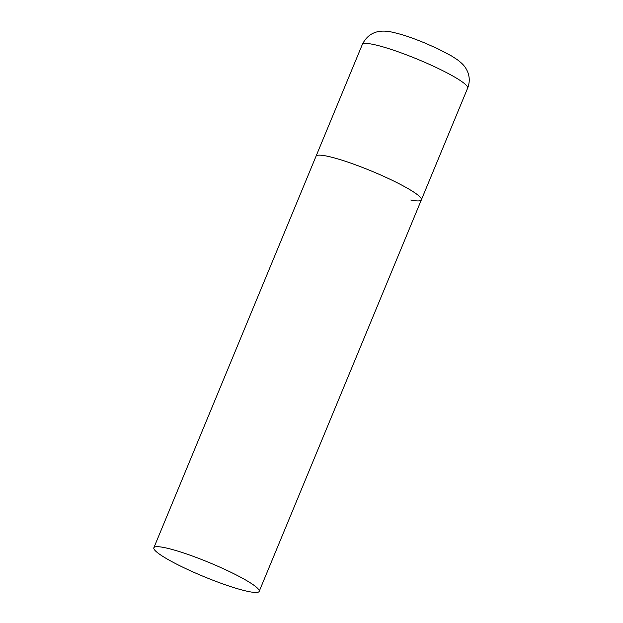 <?xml version="1.0" encoding="UTF-8"?>
<svg xmlns="http://www.w3.org/2000/svg" width="623" height="623" viewBox="0 0 623 623"><rect width="100%" height="100%" fill="white"/><g stroke="black" fill="none" stroke-linecap="round" stroke-linejoin="round"><path stroke-width="0.93" d="M153.85 547.765A57.005 7.507 -157.5 0 0 174.736 563.153A57.005 7.507 -157.5 0 0 228.734 585.955A57.005 7.507 -157.5 0 0 259.184 591.391A57.005 7.507 -157.5 0 0 238.305 576.002A57.005 7.507 -157.5 0 0 184.307 553.201A57.005 7.507 -157.5 0 0 153.85 547.765L362.313 44.498A57.005 7.507 22.5 0 1 372.889 44.342A57.005 7.507 22.5 0 1 433.094 66.046A57.005 7.507 22.5 0 1 467.639 88.131L421.366 199.851A57.005 7.507 -157.5 0 0 400.488 184.455A57.005 7.507 -157.5 0 0 346.481 161.661A57.005 7.507 -157.5 0 0 316.032 156.217A57.005 7.507 22.5 0 1 326.608 156.062A57.005 7.507 22.5 0 1 386.821 177.765A57.005 7.507 22.5 0 1 421.366 199.851A57.005 7.507 22.5 0 1 410.791 200.006M362.313 44.498C367.765 33.463 377.499 28.876 392.101 32.139C405.051 35.083 413.625 38.501 424.512 42.855L437.619 48.656L451.387 55.868L457.22 59.637C463.621 64.481 465.42 67.058 467.515 71.536C469.781 76.948 469.82 82.477 467.639 88.131M421.366 199.851L259.184 591.391"/></g></svg>
